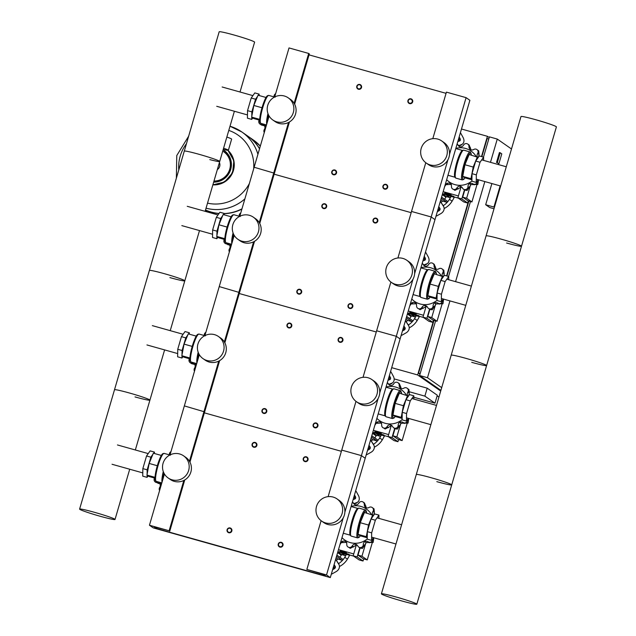 <?xml version="1.0" encoding="UTF-8"?>
<svg xmlns="http://www.w3.org/2000/svg" width="636" height="636" viewBox="0 0 636 636"><rect width="100%" height="100%" fill="white"/><g stroke="black" fill="none" stroke-linecap="round" stroke-linejoin="round"><path stroke-width="0.95" d="M409.703 391.871L424.872 396.133L434.984 403.184L413.813 397.238M394.153 378.897L427.193 388.175L424.872 396.133M388.85 377.41L389.248 378.134L390.297 377.259A2.075 1.566 -129.7 0 1 390.13 379.422A2.075 1.566 -129.7 0 1 389.781 379.62L388.008 380.288M427.193 388.175L437.314 395.234L434.984 403.184M437.027 396.204L439.031 396.769M488.782 138.974L487.168 138.513L481.865 156.663M440.708 391.037L417.645 374.954L433.625 320.313M481.508 156.559L487.43 136.311L489.203 137.543M446.615 275.889L468.517 200.992M433.975 320.417L418.544 373.189L419.998 374.199M468.867 201.087L446.965 275.984M498.878 163.81L497.296 162.705L500.206 152.759L501.788 153.864L498.878 163.81L497.296 162.705M496.509 162.482L499.419 152.545L500.206 152.759M490.467 162.331L497.273 139.069L511.487 148.983M441.702 387.634L427.487 377.72L449.946 300.9M455.575 281.653L484.839 181.578M420.158 373.642L418.544 373.189M435.588 320.87L419.617 375.51L440.907 390.361M497.273 139.069L489.402 136.859L483.479 157.116M470.481 201.548L448.587 276.437M419.617 375.51L427.487 377.72M391.697 367.672L417.645 374.954M487.43 136.311L461.482 129.021M494.013 208.759L489.728 207.551L485.681 204.728L491.874 183.55M494.411 207.384L493.941 207.05L500.135 185.871M485.681 204.728L493.941 207.05M495.754 202.805A13.284 2.337 -74.3 0 1 500.516 186.499M228.769 532.737A2.488 2.449 -55.1 0 0 230.892 528.309A2.488 2.449 -55.1 0 0 227.251 529.311A2.488 2.449 -55.1 0 0 228.769 532.737M228.817 532.3A2.075 2.043 124.9 0 1 227.434 529.756A2.075 2.043 124.9 0 1 229.986 528.317A2.075 2.043 124.9 0 1 231.369 530.861A2.075 2.043 124.9 0 1 228.817 532.3M263.662 413.416A2.488 2.449 -55.1 0 0 265.784 408.988A2.488 2.449 -55.1 0 0 262.143 409.982A2.488 2.449 -55.1 0 0 263.662 413.416M263.717 412.971A2.075 2.043 124.9 0 1 262.326 410.435A2.075 2.043 124.9 0 1 264.878 408.996A2.075 2.043 124.9 0 1 266.261 411.54A2.075 2.043 124.9 0 1 263.717 412.971M298.554 294.086A2.488 2.449 -55.1 0 0 300.677 289.658A2.488 2.449 -55.1 0 0 297.036 290.66A2.488 2.449 -55.1 0 0 298.554 294.086M298.61 293.649A2.075 2.043 124.9 0 1 297.219 291.105A2.075 2.043 124.9 0 1 299.771 289.674A2.075 2.043 124.9 0 1 301.154 292.21A2.075 2.043 124.9 0 1 298.61 293.649M333.447 174.765A2.488 2.449 -55.1 0 0 335.57 170.337A2.488 2.449 -55.1 0 0 331.928 171.33A2.488 2.449 -55.1 0 0 333.447 174.765M333.502 174.32A2.075 2.043 124.9 0 1 332.111 171.784A2.075 2.043 124.9 0 1 334.663 170.345A2.075 2.043 124.9 0 1 336.046 172.889A2.075 2.043 124.9 0 1 333.502 174.32M253.772 447.227A2.488 2.449 -55.1 0 0 255.895 442.791A2.488 2.449 -55.1 0 0 252.261 443.793A2.488 2.449 -55.1 0 0 253.772 447.227M253.828 446.782A2.075 2.043 124.9 0 1 252.444 444.238A2.075 2.043 124.9 0 1 254.988 442.807A2.075 2.043 124.9 0 1 256.38 445.343A2.075 2.043 124.9 0 1 253.828 446.782M288.665 327.898A2.488 2.449 -55.1 0 0 290.787 323.47A2.488 2.449 -55.1 0 0 287.154 324.463A2.488 2.449 -55.1 0 0 288.665 327.898M288.72 327.461A2.075 2.043 124.9 0 1 287.337 324.916A2.075 2.043 124.9 0 1 289.881 323.478A2.075 2.043 124.9 0 1 291.272 326.022A2.075 2.043 124.9 0 1 288.72 327.461M323.557 208.576A2.488 2.449 -55.1 0 0 325.68 204.148A2.488 2.449 -55.1 0 0 322.047 205.142A2.488 2.449 -55.1 0 0 323.557 208.576M323.613 208.131A2.075 2.043 124.9 0 1 322.229 205.595A2.075 2.043 124.9 0 1 324.773 204.156A2.075 2.043 124.9 0 1 326.165 206.692A2.075 2.043 124.9 0 1 323.613 208.131M358.45 89.247A2.488 2.449 -55.1 0 0 360.572 84.819A2.488 2.449 -55.1 0 0 356.939 85.82A2.488 2.449 -55.1 0 0 358.45 89.247M358.505 88.809A2.075 2.043 124.9 0 1 357.122 86.265A2.075 2.043 124.9 0 1 359.666 84.827A2.075 2.043 124.9 0 1 361.057 87.371A2.075 2.043 124.9 0 1 358.505 88.809M279.92 547.103A2.488 2.449 -55.1 0 0 282.042 542.675A2.488 2.449 -55.1 0 0 278.401 543.669A2.488 2.449 -55.1 0 0 279.92 547.103M279.975 546.658A2.075 2.043 124.9 0 1 278.592 544.122A2.075 2.043 124.9 0 1 281.136 542.683A2.075 2.043 124.9 0 1 282.519 545.227A2.075 2.043 124.9 0 1 279.975 546.658M314.812 427.782A2.488 2.449 -55.1 0 0 316.935 423.345A2.488 2.449 -55.1 0 0 313.294 424.347A2.488 2.449 -55.1 0 0 314.812 427.782M314.868 427.336A2.075 2.043 124.9 0 1 313.484 424.792A2.075 2.043 124.9 0 1 316.028 423.361A2.075 2.043 124.9 0 1 317.42 425.897A2.075 2.043 124.9 0 1 314.868 427.336M349.705 308.452A2.488 2.449 -55.1 0 0 351.827 304.024A2.488 2.449 -55.1 0 0 348.194 305.018A2.488 2.449 -55.1 0 0 349.705 308.452M349.76 308.015A2.075 2.043 124.9 0 1 348.377 305.471A2.075 2.043 124.9 0 1 350.921 304.032A2.075 2.043 124.9 0 1 352.312 306.576A2.075 2.043 124.9 0 1 349.76 308.015M384.597 189.131A2.488 2.449 -55.1 0 0 386.72 184.702A2.488 2.449 -55.1 0 0 383.087 185.696A2.488 2.449 -55.1 0 0 384.597 189.131M384.653 188.685A2.075 2.043 124.9 0 1 383.27 186.149A2.075 2.043 124.9 0 1 385.814 184.71A2.075 2.043 124.9 0 1 387.205 187.254A2.075 2.043 124.9 0 1 384.653 188.685M304.93 461.585A2.488 2.449 -55.1 0 0 307.053 457.157A2.488 2.449 -55.1 0 0 303.412 458.151A2.488 2.449 -55.1 0 0 304.93 461.585M304.978 461.148A2.075 2.043 124.9 0 1 303.595 458.604A2.075 2.043 124.9 0 1 306.147 457.165A2.075 2.043 124.9 0 1 307.53 459.709A2.075 2.043 124.9 0 1 304.978 461.148M339.823 342.263A2.488 2.449 -55.1 0 0 341.945 337.835A2.488 2.449 -55.1 0 0 338.304 338.829A2.488 2.449 -55.1 0 0 339.823 342.263M339.87 341.818A2.075 2.043 124.9 0 1 338.487 339.282A2.075 2.043 124.9 0 1 341.039 337.843A2.075 2.043 124.9 0 1 342.422 340.387A2.075 2.043 124.9 0 1 339.87 341.818M374.715 222.934A2.488 2.449 -55.1 0 0 376.838 218.506A2.488 2.449 -55.1 0 0 373.197 219.507A2.488 2.449 -55.1 0 0 374.715 222.934M374.763 222.497A2.075 2.043 124.9 0 1 373.38 219.953A2.075 2.043 124.9 0 1 375.932 218.522A2.075 2.043 124.9 0 1 377.315 221.058A2.075 2.043 124.9 0 1 374.763 222.497M409.608 103.612A2.488 2.449 -55.1 0 0 411.731 99.184A2.488 2.449 -55.1 0 0 408.089 100.178A2.488 2.449 -55.1 0 0 409.608 103.612M409.656 103.167A2.075 2.043 124.9 0 1 408.272 100.631A2.075 2.043 124.9 0 1 410.824 99.192A2.075 2.043 124.9 0 1 412.208 101.736A2.075 2.043 124.9 0 1 409.656 103.167M223.236 149.404A13.078 0.787 -163.7 0 0 228.388 150.255L231.639 139.117A13.078 0.787 -163.7 0 0 231.48 138.934A13.078 0.787 -163.7 0 0 226.845 137.066M228.388 150.255A13.078 0.787 -163.7 0 0 228.229 150.064A13.078 0.787 -163.7 0 0 223.586 148.204M205.301 210.731A42.763 42.016 -55.1 0 0 207.193 211.915A42.763 42.016 124.9 0 1 205.301 210.731A42.763 42.016 -55.1 0 0 207.193 211.907L205.301 210.731M239.08 216.184A42.763 42.016 -55.1 0 0 239.128 216.176A42.763 42.016 124.9 0 1 239.08 216.184A42.763 42.016 -55.1 0 0 239.128 216.192A3.554 3.49 124.9 0 0 239.16 215.66A2.902 2.846 -55.1 0 1 240.75 213.004M260.315 146.105A42.763 42.016 -55.1 0 0 253.39 140.015A42.763 42.016 124.9 0 1 260.315 146.105M247.73 136.072A42.763 42.016 124.9 0 1 247.825 136.136A42.763 42.016 124.9 0 1 259.567 148.673M241.895 209.109A42.763 42.016 124.9 0 1 224.238 213.696M218.975 213.569A42.763 42.016 124.9 0 1 211.383 212.178A42.763 42.016 124.9 0 1 205.508 210.039M257.922 154.294A42.763 42.016 124.9 0 0 241.863 131.978L230.009 126.246A42.763 42.016 124.9 0 1 241.863 131.978A42.763 42.016 124.9 0 1 241.879 131.994A42.763 42.016 124.9 0 1 257.93 154.27A42.763 42.016 -55.1 0 0 241.879 131.994L247.635 136.001A42.763 42.016 124.9 0 1 259.528 148.8M241.966 208.839A42.763 42.016 124.9 0 1 224.238 213.561M219.054 213.458A42.763 42.016 124.9 0 1 211.192 212.042A42.763 42.016 124.9 0 1 205.515 209.999M206.04 208.195A42.763 42.016 -55.1 0 0 244.868 198.933A42.763 42.016 124.9 0 1 206.04 208.195M178.788 169.899A38.017 37.357 124.9 0 1 180.211 156.122A38.017 37.357 124.9 0 1 186.451 143.704M228.793 130.412A38.017 37.357 124.9 0 1 253.677 168.802M249.384 183.494A38.017 37.357 124.9 0 1 207.519 203.146M217.329 169.589A5.581 5.486 -55.1 0 0 219.396 162.538M94.502 512.322A18.452 1.113 16.3 0 1 115.021 519.461A18.452 1.113 16.3 0 1 100.122 516.241A18.452 1.113 16.3 0 1 79.603 509.102A18.452 1.113 16.3 0 1 94.502 512.322M135.341 449.978L149.921 400.131A18.452 1.113 -163.7 0 0 129.394 392.992A18.452 1.113 -163.7 0 0 114.496 389.773A18.452 1.113 16.3 0 1 129.394 392.992A18.452 1.113 16.3 0 1 149.921 400.131A18.452 1.113 16.3 0 1 135.015 396.912M170.233 330.656L184.814 280.81A18.452 1.113 -163.7 0 0 164.287 273.671A18.452 1.113 -163.7 0 0 149.388 270.451A18.452 1.113 16.3 0 1 164.287 273.671A18.452 1.113 16.3 0 1 184.814 280.81A18.452 1.113 16.3 0 1 169.907 277.59M205.126 211.335L219.706 161.48A18.452 1.113 -163.7 0 0 199.179 154.341A18.452 1.113 -163.7 0 0 184.281 151.122A18.452 1.113 16.3 0 1 199.179 154.341A18.452 1.113 16.3 0 1 219.706 161.48A18.452 1.113 16.3 0 1 209.793 159.612M240.018 92.005L254.599 42.159A18.452 1.113 -163.7 0 0 234.072 35.02A18.452 1.113 -163.7 0 0 219.174 31.8L79.603 509.102M170.965 451.655A2.902 2.846 -55.1 0 0 169.367 454.311A3.554 3.49 124.9 0 1 169.335 454.851M154.564 478.049A2.902 2.846 -55.1 0 0 154.158 480.299A23.874 23.46 124.9 0 0 154.174 480.379A2.902 2.846 -55.1 0 0 156.997 482.517A3.554 3.49 124.9 0 1 159.978 484.052A3.554 3.49 124.9 0 1 159.684 487.438A2.902 2.846 -55.1 0 0 159.604 490.523M159.731 483.726L155.295 482.016M161.306 484.68A18.889 18.563 124.9 0 1 160.097 482.438M151.885 456.775A10.025 1.765 105.7 0 0 149.794 461.855M148.832 465.107A10.025 1.765 105.7 0 0 147.616 471.57M154.437 453.5L154.453 452.093L150.128 450.876L146.542 455.98L142.846 468.613L142.742 476.141L147.067 477.358L148.109 475.879M146.542 455.98L150.867 457.197L147.178 469.829L147.115 474.225M142.846 468.613L147.178 469.829M147.099 475.179L147.067 477.358M154.453 452.093L153.626 453.277M152.886 454.327L150.867 457.197M155.009 478.169L148.959 476.475L146.956 475.076L149.15 463.437L153.348 453.198L161.385 455.456M155.033 477.342L146.956 475.076M157.315 465.727L149.15 463.437M205.857 332.334A2.902 2.846 -55.1 0 0 204.267 334.981A3.554 3.49 124.9 0 1 204.228 335.522M189.456 358.72A2.902 2.846 -55.1 0 0 189.051 360.978A23.874 23.46 124.9 0 0 189.067 361.049A2.902 2.846 -55.1 0 0 191.889 363.196A3.554 3.49 124.9 0 1 194.87 364.73A3.554 3.49 124.9 0 1 194.576 368.117A2.902 2.846 -55.1 0 0 194.497 371.193M194.624 364.396L191.563 363.649L190.188 362.687M196.198 365.358A18.889 18.563 124.9 0 1 194.99 363.116M186.777 337.446A10.025 1.765 105.7 0 0 184.686 342.534M183.725 345.785A10.025 1.765 105.7 0 0 182.508 352.241M189.329 334.178L189.353 332.771L185.02 331.555L181.435 336.659L177.746 349.291L177.635 356.812L181.96 358.028L183.001 356.558M181.435 336.659L185.768 337.875L182.071 350.5L182.007 354.896M177.746 349.291L182.071 350.5M181.991 355.85L181.96 358.028M189.353 332.771L188.518 333.948M187.779 335.005L185.768 337.875M189.902 358.847L183.852 357.146L181.848 355.747L184.043 344.108L188.24 333.876L196.278 336.126M189.926 358.02L181.848 355.747M192.207 346.405L184.043 344.108M224.349 239.398A2.902 2.846 -55.1 0 0 223.944 241.656A23.874 23.46 124.9 0 0 223.959 241.728A2.902 2.846 -55.1 0 0 226.782 243.866A3.554 3.49 124.9 0 1 229.763 245.409A3.554 3.49 124.9 0 1 229.469 248.795A2.902 2.846 -55.1 0 0 229.389 251.872M229.517 245.075L225.08 243.365M231.091 246.037A18.889 18.563 124.9 0 1 229.882 243.787M221.67 218.124A10.025 1.765 105.7 0 0 219.587 223.204M218.617 226.456A10.025 1.765 105.7 0 0 217.401 232.919M224.222 214.857L224.246 213.45L219.913 212.233L216.327 217.329L212.639 229.962L212.527 237.49L216.852 238.707L217.894 237.228M216.327 217.329L220.66 218.546L216.963 231.178L216.9 235.574M212.639 229.962L216.963 231.178M216.884 236.528L216.852 238.707M224.246 213.45L223.411 214.626M222.672 215.676L220.66 218.546M224.794 239.526L218.744 237.824L216.741 236.425L218.935 224.786L223.141 214.547L231.17 216.804M224.818 238.691L216.741 236.425M227.1 227.076L218.935 224.786M275.642 93.683A2.902 2.846 -55.1 0 0 274.052 96.338A3.554 3.49 124.9 0 1 274.013 96.871M259.242 120.069A2.902 2.846 -55.1 0 0 258.836 122.327A23.874 23.46 124.9 0 0 258.852 122.406A2.902 2.846 -55.1 0 0 261.674 124.545A3.554 3.49 124.9 0 1 264.656 126.079A3.554 3.49 124.9 0 1 264.361 129.466A2.902 2.846 -55.1 0 0 264.282 132.542M264.409 125.745L261.348 124.998L259.973 124.036M265.991 126.707A18.889 18.563 124.9 0 1 264.775 124.465M256.562 98.795A10.025 1.765 105.7 0 0 254.48 103.883M253.51 107.134A10.025 1.765 105.7 0 0 252.293 113.598M259.114 95.527L259.138 94.12L254.805 92.904L251.22 98.008L247.531 110.64L247.42 118.169L251.745 119.385L252.786 117.906M251.22 98.008L255.553 99.224L251.856 111.856L251.792 116.245M247.531 110.64L251.856 111.856M251.776 117.199L251.745 119.385M259.138 94.12L258.303 95.305M257.564 96.354L255.553 99.224M259.687 120.196L253.637 118.503L251.633 117.104L253.828 105.465L258.033 95.225L266.063 97.483M259.711 119.369L251.633 117.104M261.992 107.754L253.828 105.465M367.226 538.97A18.889 18.563 124.9 0 1 341.993 537.651M372.219 507.512L372.624 507.854A2.902 2.846 -55.1 0 0 369.095 507.441A3.554 3.49 124.9 0 1 365.724 507.623A3.554 3.49 124.9 0 1 364.301 504.563A2.902 2.846 -55.1 0 0 362.274 501.653A23.874 23.46 124.9 0 0 362.202 501.629A2.902 2.846 -55.1 0 0 358.903 503.052A3.554 3.49 124.9 0 1 356.049 504.905A3.554 3.49 124.9 0 1 353.282 502.997A2.902 2.846 -55.1 0 0 352.424 501.979L355.174 504.706M340.721 542.007A2.902 2.846 -55.1 0 0 342.001 541.586A3.554 3.49 124.9 0 1 345.372 541.403A3.554 3.49 124.9 0 1 346.795 544.456A2.902 2.846 -55.1 0 0 348.822 547.373L347.995 546.976M346.811 542.405L340.53 542.643M350.253 548.343L348.894 547.389A2.902 2.846 -55.1 0 0 352.193 545.974A3.554 3.49 124.9 0 1 355.047 544.122L356.486 545.124L350.253 548.343A23.874 23.46 124.9 0 1 350.182 548.319M362.464 548.431L361.105 547.485A2.902 2.846 -55.1 0 0 363.275 544.607A3.554 3.49 124.9 0 1 364.857 541.586L366.296 542.587L362.464 548.431A23.874 23.46 124.9 0 1 362.393 548.455L360.103 548.049L358.012 555.125L363.307 558.813L367.242 559.918L361.948 556.23L358.012 555.125M355.047 544.122A3.554 3.49 124.9 0 1 357.814 546.022A2.902 2.846 -55.1 0 0 361.033 547.501L362.393 548.455M357.345 545.314L356.486 545.124M373.316 537.873L373.698 538.835L373.181 542.373A23.874 23.46 124.9 0 1 373.133 542.421L366.296 542.587M364.857 541.586A3.554 3.49 124.9 0 1 368.22 541.824A2.902 2.846 -55.1 0 0 371.774 541.475L373.133 542.421M373.181 542.373L371.822 541.419A2.902 2.846 -55.1 0 0 372.656 538.819M378.897 517.99L379.382 518.507M373.984 508.8A23.874 23.46 124.9 0 1 374.04 508.856L374.365 512.457L373.849 514.993M372.632 514.77A3.554 3.49 124.9 0 1 372.966 511.479A2.902 2.846 -55.1 0 0 372.68 507.91L374.04 508.856M363.1 502.043L364.46 502.997L366.4 507.87M351.151 506.336A18.889 18.563 124.9 0 1 371.472 514.445M373.459 537.666L371.551 540.385L371.663 532.857L375.351 520.232L378.937 515.128L378.889 518.364M371.663 532.857L367.33 531.648L371.026 519.016L374.612 513.912L378.937 515.128M375.351 520.232L371.026 519.016M371.551 540.385L367.226 539.169L367.33 531.648M373.57 515.391L364.46 512.473L360.254 522.712L358.06 534.351L360.063 535.75L367.242 537.762M372.72 514.794L368.514 525.034L366.32 536.673L367.25 537.317M360.254 522.712L368.514 525.034M358.06 534.351L366.32 536.673M402.119 419.641A18.889 18.563 124.9 0 1 376.886 418.329M407.112 388.183L407.517 388.532A2.902 2.846 -55.1 0 0 403.987 388.111A3.554 3.49 124.9 0 1 400.616 388.294A3.554 3.49 124.9 0 1 399.193 385.241A2.902 2.846 -55.1 0 0 397.166 382.323A23.874 23.46 124.9 0 0 397.095 382.308A2.902 2.846 -55.1 0 0 393.795 383.723A3.554 3.49 124.9 0 1 390.941 385.583A3.554 3.49 124.9 0 1 388.175 383.675A2.902 2.846 -55.1 0 0 387.316 382.649L390.067 385.376M375.614 422.686A2.902 2.846 -55.1 0 0 376.894 422.256A3.554 3.49 124.9 0 1 380.264 422.081A3.554 3.49 124.9 0 1 381.687 425.134A2.902 2.846 -55.1 0 0 383.715 428.044L382.888 427.654M381.703 423.083L375.423 423.322M385.146 429.014L383.786 428.068A2.902 2.846 -55.1 0 0 387.086 426.645A3.554 3.49 124.9 0 1 389.94 424.792L391.379 425.802L385.146 429.014A23.874 23.46 124.9 0 1 385.074 428.998M397.357 429.109L395.997 428.163A2.902 2.846 -55.1 0 0 398.176 425.285A3.554 3.49 124.9 0 1 399.75 422.256L401.189 423.258L397.357 429.109A23.874 23.46 124.9 0 1 397.285 429.125L394.996 428.72L392.905 435.803L398.2 439.492L402.135 440.597L396.84 436.908L392.905 435.803M389.94 424.792A3.554 3.49 124.9 0 1 392.706 426.7A2.902 2.846 -55.1 0 0 395.926 428.179L397.285 429.125M392.237 425.993L391.379 425.802M408.209 418.552L408.59 419.514L408.081 423.043A23.874 23.46 124.9 0 1 408.026 423.099L401.189 423.258M399.75 422.256A3.554 3.49 124.9 0 1 403.113 422.503A2.902 2.846 -55.1 0 0 406.666 422.153L408.026 423.099M408.081 423.043L406.722 422.097A2.902 2.846 -55.1 0 0 407.549 419.49M413.79 398.669L414.275 399.177M408.876 389.478A23.874 23.46 124.9 0 1 408.932 389.534L409.266 393.127L408.749 395.664M407.525 395.441A3.554 3.49 124.9 0 1 407.859 392.15A2.902 2.846 -55.1 0 0 407.573 388.58L408.932 389.534M397.993 382.721L399.352 383.667L401.292 388.54M386.044 387.006A18.889 18.563 124.9 0 1 406.364 395.115M408.352 418.345L406.444 421.064L406.555 413.535L410.244 400.903L413.829 395.799L413.79 399.042M406.555 413.535L402.222 412.319L405.919 399.686L409.505 394.59L413.829 395.799M410.244 400.903L405.919 399.686M406.444 421.064L402.119 419.847L402.222 412.319M408.463 396.061L399.352 393.151L395.147 403.383L392.953 415.022L394.956 416.421L402.135 418.44M407.612 395.465L403.407 405.704L401.213 417.343L402.143 417.995M395.147 403.383L403.407 405.704M392.953 415.022L401.213 417.343M437.012 300.319A18.889 18.563 124.9 0 1 411.778 299M442.004 268.861L442.41 269.203A2.902 2.846 -55.1 0 0 438.88 268.79A3.554 3.49 124.9 0 1 435.509 268.972A3.554 3.49 124.9 0 1 434.086 265.92A2.902 2.846 -55.1 0 0 432.059 263.002A23.874 23.46 124.9 0 0 431.987 262.978A2.902 2.846 -55.1 0 0 428.688 264.401A3.554 3.49 124.9 0 1 425.834 266.253A3.554 3.49 124.9 0 1 423.067 264.353A2.902 2.846 -55.1 0 0 422.209 263.328L424.959 266.055M410.506 303.356A2.902 2.846 -55.1 0 0 411.786 302.935A3.554 3.49 124.9 0 1 415.157 302.752A3.554 3.49 124.9 0 1 416.58 305.805A2.902 2.846 -55.1 0 0 418.607 308.722L417.78 308.325M416.596 303.754L410.323 303.992M420.038 309.692L418.679 308.746A2.902 2.846 -55.1 0 0 421.978 307.323A3.554 3.49 124.9 0 1 424.832 305.471L426.271 306.473L420.038 309.692A23.874 23.46 124.9 0 1 419.967 309.668M432.178 309.804L429.888 309.398L428.513 308.436A2.902 2.846 -55.1 0 0 430.818 308.858L432.178 309.804A23.874 23.46 124.9 0 0 432.249 309.78L430.89 308.834A2.902 2.846 -55.1 0 0 433.068 305.964A3.554 3.49 124.9 0 1 434.642 302.935L436.081 303.936L432.249 309.78M424.832 305.471A3.554 3.49 124.9 0 1 427.599 307.371A2.902 2.846 -55.1 0 0 428.513 308.436M427.13 306.663L426.271 306.473M443.101 299.23L443.483 300.192L442.974 303.722A23.874 23.46 124.9 0 1 442.918 303.777L436.081 303.936M434.642 302.935A3.554 3.49 124.9 0 1 438.005 303.173A2.902 2.846 -55.1 0 0 441.559 302.823L442.918 303.777M442.974 303.722L441.615 302.776A2.902 2.846 -55.1 0 0 442.441 300.168M448.682 279.339L449.167 279.856M443.769 270.149A23.874 23.46 124.9 0 1 443.825 270.205L444.159 273.806L443.642 276.342M442.418 276.119A3.554 3.49 124.9 0 1 442.751 272.828A2.902 2.846 -55.1 0 0 442.465 269.259L443.825 270.205M432.885 263.399L434.245 264.345L436.185 269.219M420.937 267.684A18.889 18.563 124.9 0 1 441.257 275.793M443.244 299.023L441.336 301.734L441.448 294.214L445.136 281.581L448.722 276.477L448.682 279.721M441.448 294.214L437.115 292.997L440.812 280.365L444.397 275.261L448.722 276.477M445.136 281.581L440.812 280.365M441.336 301.734L437.012 300.526L437.115 292.997M443.356 276.74L434.245 273.822L430.039 284.061L427.845 295.7L429.849 297.099L437.027 299.119M442.505 276.143L438.299 286.383L436.105 298.022L437.035 298.666M430.039 284.061L438.299 286.383M427.845 295.7L436.105 298.022M471.904 180.998A18.889 18.563 124.9 0 1 446.671 179.678M476.905 149.54L477.302 149.881A2.902 2.846 -55.1 0 0 473.772 149.468A3.554 3.49 124.9 0 1 470.402 149.643A3.554 3.49 124.9 0 1 468.978 146.59A2.902 2.846 -55.1 0 0 466.951 143.68A23.874 23.46 124.9 0 0 466.88 143.656A2.902 2.846 -55.1 0 0 463.58 145.08A3.554 3.49 124.9 0 1 460.726 146.932A3.554 3.49 124.9 0 1 457.96 145.024A2.902 2.846 -55.1 0 0 457.101 143.998L459.852 146.733M445.399 184.035A2.902 2.846 -55.1 0 0 446.679 183.613A3.554 3.49 124.9 0 1 450.05 183.43A3.554 3.49 124.9 0 1 451.473 186.483A2.902 2.846 -55.1 0 0 453.5 189.401L452.673 189.003M451.496 184.432L445.216 184.671M454.931 190.363L453.571 189.417A2.902 2.846 -55.1 0 0 456.871 187.994A3.554 3.49 124.9 0 1 459.725 186.141L461.164 187.151L454.931 190.363A23.874 23.46 124.9 0 1 454.859 190.347M467.07 190.474L464.781 190.069L463.406 189.115A2.902 2.846 -55.1 0 0 465.711 189.528L467.07 190.474A23.874 23.46 124.9 0 0 467.142 190.458L465.783 189.512A2.902 2.846 -55.1 0 0 467.961 186.634A3.554 3.49 124.9 0 1 469.535 183.605L470.974 184.615L467.142 190.458M459.725 186.141A3.554 3.49 124.9 0 1 462.491 188.049A2.902 2.846 -55.1 0 0 463.406 189.115M462.03 187.342L461.164 187.151M477.994 179.901L478.375 180.863L477.867 184.392A23.874 23.46 124.9 0 1 477.811 184.448L470.974 184.615M469.535 183.605A3.554 3.49 124.9 0 1 472.898 183.852A2.902 2.846 -55.1 0 0 476.451 183.502L477.811 184.448M477.867 184.392L476.507 183.446A2.902 2.846 -55.1 0 0 477.334 180.847M483.575 160.018L484.06 160.526M478.662 150.827A23.874 23.46 124.9 0 1 478.717 150.883L479.051 154.476L478.534 157.02M477.31 156.798A3.554 3.49 124.9 0 1 477.644 153.499A2.902 2.846 -55.1 0 0 477.358 149.937L478.717 150.883M467.778 144.07L469.137 145.024L471.077 149.889M455.829 148.355A18.889 18.563 124.9 0 1 476.149 156.472M478.145 179.694L476.229 182.413L476.34 174.884L480.037 162.252L483.622 157.156L483.575 160.391M476.34 174.884L472.015 173.668L475.704 161.043L479.29 155.939L483.622 157.156M480.037 162.252L475.704 161.043M476.229 182.413L471.904 181.196L472.015 173.668M478.256 157.418L469.137 154.5L464.932 164.74L462.738 176.379L464.749 177.778L471.92 179.789M477.398 156.822L473.192 167.053L470.998 178.692L471.928 179.344M464.932 164.74L473.192 167.053M462.738 176.379L470.998 178.692M401.928 600.98A18.452 1.113 -163.7 0 0 416.826 604.2A18.452 1.113 -163.7 0 0 396.308 597.061A18.452 1.113 -163.7 0 0 381.401 593.841A18.452 1.113 -163.7 0 0 401.928 600.98M431.2 477.739A18.452 1.113 16.3 0 1 451.719 484.878A18.452 1.113 -163.7 0 0 431.2 477.739A18.452 1.113 -163.7 0 0 416.294 474.52A18.452 1.113 16.3 0 1 431.2 477.739M436.821 481.659A18.452 1.113 -163.7 0 0 451.719 484.878L416.826 604.2M466.093 358.41A18.452 1.113 16.3 0 1 486.612 365.549A18.452 1.113 -163.7 0 0 466.093 358.41A18.452 1.113 -163.7 0 0 451.186 355.19A18.452 1.113 16.3 0 1 466.093 358.41M471.713 362.329A18.452 1.113 -163.7 0 0 486.612 365.549L451.719 484.878M500.985 239.088A18.452 1.113 16.3 0 1 521.504 246.227A18.452 1.113 -163.7 0 0 500.985 239.088A18.452 1.113 -163.7 0 0 486.079 235.869A18.452 1.113 16.3 0 1 500.985 239.088M506.606 243.008A18.452 1.113 -163.7 0 0 521.504 246.227L486.612 365.549M381.401 593.841L520.979 116.539A18.452 1.113 16.3 0 1 535.878 119.759A18.452 1.113 16.3 0 1 556.397 126.898L521.504 246.227M334.107 564.617L335.196 566.302A2.075 1.685 -22.8 0 1 334.305 568.751L332.62 569.697M333.105 568.043L333.836 567.63A2.075 1.685 157.2 0 0 334.941 565.913M335.721 559.1L338.797 564.275A6.225 5.064 -22.8 0 1 339.131 564.903A6.225 5.064 -22.8 0 1 336.142 571.597L332.533 573.632A6.225 5.064 -22.8 0 1 331.308 574.189M338.797 564.275L335.641 559.362M339.131 564.903L338.662 563.79A6.225 5.064 157.2 0 0 338.328 563.162M354.49 494.911L355.405 496.589A2.075 1.566 -129.7 0 1 355.238 498.743A2.075 1.566 -129.7 0 1 354.888 498.95L353.115 499.61M354.562 499.069A2.075 1.566 50.3 0 0 354.355 497.463L353.958 496.732M354.363 503.474L356.852 502.543L354.618 503.855M355.707 490.753A6.225 4.691 -129.7 0 1 356.446 491.867L358.402 495.46A6.225 4.691 -129.7 0 1 357.893 501.939A6.225 4.691 -129.7 0 1 356.852 502.543M355.802 503.418A6.225 4.691 50.3 0 0 356.844 502.814L357.893 501.939M341.071 542.858A41.515 40.791 124.9 0 1 339.974 544.559M348.822 555.061L342.486 553.24L348.822 555.061M340.117 550.649L346.453 552.469L346.223 553.264L339.886 551.444L349.037 554.33M342.764 552.501L342.486 553.24M356.295 545.139L353.179 555.792L359.109 559.918L363.045 561.024L363.657 558.917M359.769 547.819L357.114 556.898L353.179 555.792M357.114 556.898L363.045 561.024M338.487 549.647L353.727 553.924M353.624 556.103L348.957 554.791M342.565 552.994L337.891 551.682M373.73 537.746L373.515 538.477M372.179 543.041L367.242 559.918M365.827 542.961L361.948 556.23M345.61 554.361L345.761 554.473A0.62 0.612 124.9 0 1 345.229 555.578L341.643 554.568L337.827 551.905M336.889 555.117L342.653 559.139A0.62 0.612 124.9 0 1 342.12 560.252L337.931 559.076A14.946 14.684 124.9 0 1 336.412 560.173M337.931 559.076L336.102 557.796M341.643 554.568A67.225 66.057 124.9 0 1 341.27 555.188A14.946 14.684 124.9 0 1 339.847 557.184M346.326 554.568A71.383 70.135 124.9 0 1 345.936 555.276A71.383 70.135 124.9 0 1 344.776 557.287A19.096 18.762 124.9 0 1 338.591 563.639M334.703 565.539A19.096 18.762 124.9 0 1 333.749 565.857M349.721 555.005A71.383 70.135 124.9 0 1 347.423 559.131A19.096 18.762 124.9 0 1 339.457 566.493M368.999 445.295L370.088 446.981A2.075 1.685 -22.8 0 1 369.198 449.421L367.513 450.368M367.998 448.722L368.729 448.308A2.075 1.685 157.2 0 0 369.834 446.591M370.613 439.778L373.69 444.946A6.225 5.064 -22.8 0 1 374.024 445.582A6.225 5.064 -22.8 0 1 371.034 452.276L367.425 454.303A6.225 5.064 -22.8 0 1 366.201 454.859M373.69 444.946L370.534 440.04M374.024 445.582L373.555 444.461A6.225 5.064 157.2 0 0 373.221 443.833M389.383 375.582L390.297 377.259M389.455 379.748A2.075 1.566 50.3 0 0 389.248 378.134M389.256 384.152L391.744 383.214L389.51 384.534M390.599 371.424A6.225 4.691 -129.7 0 1 391.339 372.545L393.294 376.138A6.225 4.691 -129.7 0 1 392.786 382.61A6.225 4.691 -129.7 0 1 391.744 383.214M390.695 384.088A6.225 4.691 50.3 0 0 391.736 383.484L392.786 382.61M375.963 423.536A41.515 40.791 124.9 0 1 374.866 425.238M383.715 435.74L377.379 433.919L383.715 435.74M375.009 431.327L381.346 433.14L381.115 433.935L374.779 432.122L383.929 435.008M377.657 433.172L377.379 433.919M391.188 425.818L388.079 436.463L394.002 440.597L397.937 441.702L398.549 439.587M394.662 428.489L392.007 437.568L388.079 436.463M392.007 437.568L397.937 441.702M373.38 430.318L388.62 434.595M388.517 436.773L383.85 435.461M377.458 433.665L372.783 432.353M408.622 418.416L408.407 419.148M407.072 423.711L402.135 440.597M400.72 423.64L396.84 436.908M380.503 435.04L380.654 435.143A0.62 0.612 124.9 0 1 380.121 436.256L376.536 435.247L372.72 432.583M371.782 435.795L377.546 439.818A0.62 0.612 124.9 0 1 377.013 440.923L372.823 439.746A14.946 14.684 124.9 0 1 371.305 440.851M372.823 439.746L370.995 438.474M376.536 435.247A67.225 66.057 124.9 0 1 376.162 435.867A14.946 14.684 124.9 0 1 374.739 437.862M381.218 435.247A71.383 70.135 124.9 0 1 380.829 435.954A71.383 70.135 124.9 0 1 379.668 437.966A19.096 18.762 124.9 0 1 373.483 444.31M369.596 446.218A19.096 18.762 124.9 0 1 368.642 446.528M384.613 435.676A71.383 70.135 124.9 0 1 382.315 439.81A19.096 18.762 124.9 0 1 374.35 447.164M403.892 325.966L404.981 327.659A2.075 1.685 -22.8 0 1 404.091 330.1L402.405 331.046M402.89 329.392L403.622 328.987A2.075 1.685 157.2 0 0 404.727 327.27M405.506 320.449L408.582 325.624A6.225 5.064 -22.8 0 1 408.916 326.252A6.225 5.064 -22.8 0 1 405.927 332.954L402.318 334.981A6.225 5.064 -22.8 0 1 401.093 335.538M408.582 325.624L405.426 320.719M408.916 326.252L408.447 325.139A6.225 5.064 157.2 0 0 408.113 324.511M424.276 256.26L425.198 257.938A2.075 1.566 -129.7 0 1 425.023 260.092A2.075 1.566 -129.7 0 1 424.673 260.299L422.9 260.959M424.347 260.418A2.075 1.566 50.3 0 0 424.14 258.812L423.743 258.081M424.148 264.822L426.637 263.892L424.403 265.204M425.492 252.102A6.225 4.691 -129.7 0 1 426.231 253.215L428.187 256.817A6.225 4.691 -129.7 0 1 427.678 263.288A6.225 4.691 -129.7 0 1 426.637 263.892M425.587 264.767A6.225 4.691 50.3 0 0 426.629 264.163L427.678 263.288M410.856 304.207A41.515 40.791 124.9 0 1 409.759 305.916M418.607 316.41L412.279 314.597L418.607 316.41M409.902 312.006L416.238 313.818L416.008 314.613L409.671 312.801L418.822 315.687M412.549 313.85L412.279 314.597M426.08 306.496L422.972 317.141L428.895 321.275L432.83 322.38L433.442 320.266M429.554 309.168L426.907 318.246L422.972 317.141M426.907 318.246L432.83 322.38M429.872 309.39L427.797 316.474L433.092 320.17L437.027 321.275L431.733 317.579L427.797 316.474M408.272 310.996L423.512 315.273M423.409 317.451L418.742 316.14M412.351 314.343L407.676 313.031M443.515 299.095L443.3 299.826M441.964 304.39L437.027 321.275M435.612 304.31L431.733 317.579M415.395 315.718L415.547 315.822A0.62 0.612 124.9 0 1 415.014 316.927L411.428 315.917L407.612 313.262M406.674 316.474L412.438 320.488A0.62 0.612 124.9 0 1 411.905 321.601L407.716 320.425A14.946 14.684 124.9 0 1 406.197 321.53M407.716 320.425L405.887 319.145M411.428 315.917A67.225 66.057 124.9 0 1 411.055 316.545A14.946 14.684 124.9 0 1 409.632 318.533M416.111 315.917A71.383 70.135 124.9 0 1 415.721 316.625A71.383 70.135 124.9 0 1 414.561 318.636A19.096 18.762 124.9 0 1 408.376 324.988M404.488 326.896A19.096 18.762 124.9 0 1 403.534 327.206M419.506 316.354A71.383 70.135 124.9 0 1 417.208 320.48A19.096 18.762 124.9 0 1 409.242 327.842M438.784 206.644L439.873 208.33A2.075 1.685 -22.8 0 1 438.983 210.77L437.306 211.724M437.783 210.071L438.514 209.657A2.075 1.685 157.2 0 0 439.619 207.94M440.398 201.127L443.475 206.303A6.225 5.064 -22.8 0 1 443.809 206.931A6.225 5.064 -22.8 0 1 440.82 213.624L437.21 215.66A6.225 5.064 -22.8 0 1 435.986 216.208M443.475 206.303L440.327 201.389M443.809 206.931L443.34 205.818A6.225 5.064 157.2 0 0 443.006 205.182M459.168 136.931L460.09 138.616A2.075 1.566 -129.7 0 1 459.915 140.771A2.075 1.566 -129.7 0 1 459.566 140.969L457.793 141.637M459.24 141.097A2.075 1.566 50.3 0 0 459.033 139.491L458.635 138.759M459.041 145.501L461.529 144.563L459.295 145.882M460.385 132.773A6.225 4.691 -129.7 0 1 461.124 133.894L463.08 137.487A6.225 4.691 -129.7 0 1 462.571 143.967A6.225 4.691 -129.7 0 1 461.529 144.563M460.48 145.437A6.225 4.691 50.3 0 0 461.521 144.833L462.571 143.967M445.749 184.885A41.515 40.791 124.9 0 1 444.651 186.587M453.5 197.088L447.172 195.268L453.5 197.088M444.795 192.676L451.131 194.497L450.9 195.292L444.564 193.471L453.714 196.357M447.442 194.521L447.172 195.268M460.973 187.167L457.864 197.812L463.787 201.946L467.722 203.051L468.335 200.944M464.447 189.846L461.8 198.917L457.864 197.812M461.8 198.917L467.722 203.051M464.765 190.061L462.69 197.152L467.985 200.841L471.92 201.946L466.625 198.257L462.69 197.152M443.165 191.667L458.405 195.952M458.302 198.122L453.635 196.818M447.243 195.021L442.569 193.71M478.407 179.773L478.193 180.497M476.857 185.06L471.92 201.946M470.505 184.989L466.625 198.257M450.288 196.389L450.439 196.492A0.62 0.612 124.9 0 1 449.906 197.605L446.321 196.596L442.505 193.932M441.567 197.144L447.331 201.167A0.62 0.612 124.9 0 1 446.798 202.272L442.608 201.095A14.946 14.684 124.9 0 1 441.09 202.2M442.608 201.095L440.78 199.823M446.321 196.596A67.225 66.057 124.9 0 1 445.955 197.216A14.946 14.684 124.9 0 1 444.524 199.211M451.011 196.596A71.383 70.135 124.9 0 1 450.614 197.303A71.383 70.135 124.9 0 1 449.453 199.314A19.096 18.762 124.9 0 1 443.268 205.667M439.381 207.567A19.096 18.762 124.9 0 1 438.427 207.877M454.406 197.033A71.383 70.135 124.9 0 1 452.101 201.159A19.096 18.762 124.9 0 1 444.135 208.521M337.032 498.918L339.25 500.46A13.491 13.261 124.9 0 1 327.747 524.462A13.491 13.261 124.9 0 1 323.811 522.601L321.601 521.051A13.491 13.261 124.9 0 1 333.097 497.058A13.491 13.261 124.9 0 1 341.309 515.653A13.491 13.261 124.9 0 1 321.601 521.051M183.573 455.829L185.792 457.371A13.491 13.261 124.9 0 1 174.288 481.365A13.491 13.261 124.9 0 1 170.353 479.512L168.143 477.962A13.491 13.261 124.9 0 1 179.638 453.969A13.491 13.261 124.9 0 1 187.851 472.564A13.491 13.261 124.9 0 1 168.143 477.962M330.315 577.591L153.244 527.872L149.452 525.233L169.128 530.758L154.015 526.775L156.551 528.54L325.743 576.049L323.215 574.284L306.846 569.427L326.522 574.952L330.315 577.591L365.207 458.27L361.415 455.622L344.823 512.354M199.322 354.681L184.345 405.903L204.649 411.874L184.345 405.903L170.003 454.939M164.43 474.003L149.452 525.233M218.728 361.113L189.449 461.259M183.836 480.442L169.128 530.758M219.635 360.62L189.949 462.149M184.742 479.942L169.756 531.195M156.83 527.57L156.551 528.54M341.381 451.314L204.363 412.844L341.381 451.314M355.993 401.364L341.739 450.097L361.415 455.622L341.739 450.097L328.128 496.644M321.101 520.685L306.846 569.427M343.249 517.736L326.522 574.952M371.925 379.597L374.143 381.139A13.491 13.261 124.9 0 1 362.639 405.132A13.491 13.261 124.9 0 1 358.704 403.272L356.494 401.729A13.491 13.261 124.9 0 1 367.99 377.736A13.491 13.261 124.9 0 1 376.202 396.323A13.491 13.261 124.9 0 1 356.494 401.729M218.466 336.508L220.684 338.05A13.491 13.261 124.9 0 1 209.18 362.043A13.491 13.261 124.9 0 1 205.245 360.183L203.035 358.64A13.491 13.261 124.9 0 1 214.531 334.647A13.491 13.261 124.9 0 1 222.743 353.234A13.491 13.261 124.9 0 1 203.035 358.64M449.501 154.373L466.093 97.65L469.885 100.297L400.1 338.948L365.207 458.27L361.415 455.622L378.142 398.406M234.215 235.352L219.237 286.582L239.541 292.544L219.237 286.582L204.895 335.617M253.621 241.791L224.341 341.93M254.527 241.298L224.842 342.82M376.274 331.992L239.255 293.522L376.274 331.992M390.886 282.034L376.631 330.776L396.308 336.301L400.1 338.948L396.308 336.301L376.631 330.776L363.021 377.323M413.034 279.085L379.716 393.024M406.825 260.275L409.035 261.817A13.491 13.261 124.9 0 1 397.532 285.81A13.491 13.261 124.9 0 1 393.597 283.95L391.386 282.408A13.491 13.261 124.9 0 1 402.882 258.415A13.491 13.261 124.9 0 1 411.095 277.002A13.491 13.261 124.9 0 1 391.386 282.408M253.359 217.178L255.577 218.728A13.491 13.261 124.9 0 1 244.073 242.721A13.491 13.261 124.9 0 1 240.138 240.861L237.928 239.319A13.491 13.261 124.9 0 1 249.423 215.326A13.491 13.261 124.9 0 1 257.636 233.913A13.491 13.261 124.9 0 1 237.928 239.319M269.108 116.03L254.13 167.252L274.434 173.223L254.13 167.252L239.788 216.296M288.521 122.47L259.234 222.608M289.428 121.969L259.734 223.498M411.166 212.67L274.156 174.192L411.166 212.67M425.778 162.713L411.524 211.454L431.2 216.971L434.992 219.619L431.2 216.971L411.524 211.454L397.913 257.993M447.927 159.763L414.608 273.703M441.718 140.946L443.928 142.488A13.491 13.261 124.9 0 1 432.432 166.481A13.491 13.261 124.9 0 1 428.489 164.621L426.279 163.078A13.491 13.261 124.9 0 1 437.775 139.085A13.491 13.261 124.9 0 1 445.987 157.68A13.491 13.261 124.9 0 1 426.279 163.078M288.259 97.857L290.469 99.399A13.491 13.261 124.9 0 1 278.966 123.392A13.491 13.261 124.9 0 1 275.03 121.532L272.82 119.989A13.491 13.261 124.9 0 1 284.316 95.996A13.491 13.261 124.9 0 1 292.528 114.591A13.491 13.261 124.9 0 1 272.82 119.989M294.627 104.177L309.327 53.893L308.699 53.456L289.022 47.931L274.68 96.966M308.699 53.456L294.126 103.286M446.059 93.341L309.048 54.871M466.093 97.65L446.416 92.125L432.806 138.672M253.406 140.023L260.323 146.089A42.763 42.016 -55.1 0 0 253.406 140.023A42.763 42.016 -55.1 0 0 253.398 140.023L247.825 136.136M244.876 198.901A42.763 42.016 124.9 0 1 206.048 208.187M224.166 150.509L230.566 159.159L230.518 170.043L224.031 178.867L213.664 182.142A17.434 17.132 -55.1 0 0 223.109 149.834M212.941 184.607A19.931 19.581 -55.1 0 0 227.863 150.327M233.46 170.384A19.931 19.581 -55.1 0 0 227.966 150.334L233.881 160.781L232.593 172.825L224.603 181.983L212.869 184.853A19.931 19.581 -55.1 0 0 233.46 170.384M213.982 181.045A16.194 15.908 -55.1 0 0 222.743 151.082M156.997 482.517L158.396 483.495M156.138 481.301A14.533 2.552 105.7 0 0 156.281 481.365L155.892 481.182C154.874 479.727 153.88 479.783 157.323 465.703C162.116 450.495 163.341 454.255 164.136 453.388A14.533 2.552 105.7 0 0 157.99 465.83A14.533 2.552 105.7 0 0 156.138 481.301M162.029 482.207A14.533 2.552 -74.3 0 1 163.277 471.554M163.993 473.216A13.905 2.441 105.7 0 0 163.126 478.471M163.476 472.079A14.405 2.528 105.7 0 0 162.252 481.46M164.279 453.452A14.533 2.552 105.7 0 0 164.136 453.388L170.464 455.161M162.713 479.886A14.032 2.465 -74.3 0 1 163.77 472.763M155.582 480.283A13.698 2.409 -74.3 0 1 157.187 466.196A13.698 2.409 -74.3 0 1 163.094 453.961M191.889 363.196L193.288 364.166M191.031 361.971A14.533 2.552 105.7 0 0 191.174 362.043L190.784 361.86C189.767 360.397 188.773 360.453 192.215 346.374C197.009 331.173 198.233 334.934 199.028 334.059A14.533 2.552 105.7 0 0 192.883 346.509A14.533 2.552 105.7 0 0 191.031 361.971M196.922 362.886A14.533 2.552 -74.3 0 1 198.17 352.225M198.885 353.886A13.905 2.441 105.7 0 0 198.019 359.149M198.368 352.749A14.405 2.528 105.7 0 0 197.144 362.138M199.171 334.131A14.533 2.552 105.7 0 0 199.028 334.059L205.356 335.84M197.605 360.564A14.032 2.465 -74.3 0 1 198.663 353.441M190.474 360.954A13.698 2.409 -74.3 0 1 192.08 346.866A13.698 2.409 -74.3 0 1 197.987 334.631M226.782 243.866L228.181 244.844M225.923 242.65A14.533 2.552 105.7 0 0 226.066 242.714L225.677 242.531C224.659 241.076 223.665 241.131 227.108 227.052C231.901 211.844 233.134 215.604 233.921 214.737A14.533 2.552 105.7 0 0 227.783 227.187A14.533 2.552 105.7 0 0 225.923 242.65M231.822 243.556A14.533 2.552 -74.3 0 1 233.062 232.903M233.778 234.565A13.905 2.441 105.7 0 0 232.911 239.82M233.261 233.428A14.405 2.528 105.7 0 0 232.037 242.817M234.064 214.809A14.533 2.552 105.7 0 0 233.921 214.737L240.249 216.518M232.498 241.235A14.032 2.465 -74.3 0 1 233.555 234.112M225.367 241.632A13.698 2.409 -74.3 0 1 226.973 227.545A13.698 2.409 -74.3 0 1 232.879 215.31M261.674 124.545L263.073 125.523M260.816 123.32A14.533 2.552 105.7 0 0 260.959 123.392L260.569 123.209C259.552 121.754 258.558 121.81 262 107.73C266.794 92.522 268.026 96.282 268.813 95.416A14.533 2.552 105.7 0 0 262.676 107.858A14.533 2.552 105.7 0 0 260.816 123.32M266.715 124.235A14.533 2.552 -74.3 0 1 267.955 113.582M268.67 115.235A13.905 2.441 105.7 0 0 267.804 120.498M268.154 114.098A14.405 2.528 105.7 0 0 266.929 123.487M268.956 95.48A14.533 2.552 105.7 0 0 268.813 95.416L275.142 97.189M267.39 121.913A14.032 2.465 -74.3 0 1 268.448 114.79M260.259 122.311A13.698 2.409 -74.3 0 1 261.873 108.223A13.698 2.409 -74.3 0 1 267.772 95.98M353.282 502.997L354.681 503.974M342.001 541.586L343.4 542.564M352.193 545.974L353.592 546.952M363.275 544.607L364.682 545.585M368.22 541.824L369.619 542.802M372.99 538.342L373.698 538.835M372.966 511.479L374.365 512.457M364.301 504.563L365.7 505.541M360.294 535.814L359.101 537.372L357.543 537.881A14.533 2.552 -74.3 0 1 357.4 537.81A14.533 2.552 -74.3 0 1 359.26 522.347A14.533 2.552 -74.3 0 1 365.406 509.897A14.533 2.552 -74.3 0 1 365.549 509.969M366.63 513.085A13.698 2.409 105.7 0 0 366.098 510.986A13.698 2.409 105.7 0 0 360.175 522.657A13.698 2.409 105.7 0 0 358.426 537.237A13.698 2.409 105.7 0 0 360.246 535.798M350.929 535.894A14.405 2.528 -74.3 0 1 350.595 535.56L350.349 535.107A14.032 2.465 105.7 0 1 352.137 521.266A14.032 2.465 105.7 0 1 357.814 508.522L359.07 508.124A14.533 2.552 105.7 0 0 352.932 520.566A14.533 2.552 105.7 0 0 351.215 536.1L350.595 535.56A14.405 2.528 -74.3 0 1 352.431 521.345A14.405 2.528 -74.3 0 1 358.267 508.267A14.405 2.528 -74.3 0 1 358.72 508.156M343.289 533.23L350.42 535.234A13.905 2.441 -74.3 0 1 352.113 520.375A13.905 2.441 -74.3 0 1 357.933 508.458L351.096 506.526M388.175 383.675L389.582 384.653M376.894 422.256L378.293 423.234M387.086 426.645L388.485 427.623M398.176 425.285L399.575 426.263M403.113 422.503L404.512 423.481M407.883 419.021L408.59 419.514M407.859 392.15L409.266 393.127M399.193 385.241L400.593 386.219M395.187 416.493L393.994 418.043L392.436 418.552A14.533 2.552 -74.3 0 1 392.293 418.488A14.533 2.552 -74.3 0 1 394.153 403.025A14.533 2.552 -74.3 0 1 400.298 390.576A14.533 2.552 -74.3 0 1 400.442 390.647M401.523 393.756A13.698 2.409 105.7 0 0 400.99 391.665A13.698 2.409 105.7 0 0 395.067 403.335A13.698 2.409 105.7 0 0 393.318 417.916A13.698 2.409 105.7 0 0 395.139 416.477M385.821 416.572A14.405 2.528 -74.3 0 1 385.488 416.23L385.241 415.777A14.032 2.465 105.7 0 1 387.03 401.936A14.032 2.465 105.7 0 1 392.706 389.2L393.962 388.803A14.533 2.552 105.7 0 0 387.825 401.244A14.533 2.552 105.7 0 0 386.108 416.779L385.495 416.238A14.405 2.528 -74.3 0 1 387.324 402.016A14.405 2.528 -74.3 0 1 393.159 388.938A14.405 2.528 -74.3 0 1 393.612 388.827M378.182 413.901L385.313 415.904A13.905 2.441 -74.3 0 1 387.006 401.054A13.905 2.441 -74.3 0 1 392.825 389.129M423.067 264.353L424.474 265.331M411.786 302.935L413.185 303.913M421.978 307.323L423.377 308.301M433.068 305.964L434.468 306.934M438.005 303.173L439.404 304.151M442.775 299.691L443.483 300.192M442.751 272.828L444.159 273.806M434.086 265.92L435.485 266.897M430.079 297.163L428.887 298.721L427.328 299.23A14.533 2.552 -74.3 0 1 427.193 299.159A14.533 2.552 -74.3 0 1 429.046 283.696A14.533 2.552 -74.3 0 1 435.191 271.254A14.533 2.552 -74.3 0 1 435.334 271.318M436.415 274.434A13.698 2.409 105.7 0 0 435.883 272.335A13.698 2.409 105.7 0 0 429.96 284.006A13.698 2.409 105.7 0 0 428.211 298.586A13.698 2.409 105.7 0 0 430.039 297.155M420.714 297.243A14.405 2.528 -74.3 0 1 420.38 296.909A14.405 2.528 -74.3 0 1 422.217 282.694A14.405 2.528 -74.3 0 1 428.052 269.616L428.855 269.473A14.533 2.552 105.7 0 0 422.717 281.923A14.533 2.552 105.7 0 0 421 297.449L420.134 296.455A14.032 2.465 105.7 0 1 421.922 282.615A14.032 2.465 105.7 0 1 427.599 269.879L428.052 269.616A14.405 2.528 -74.3 0 1 428.505 269.505M413.074 294.579L420.205 296.583A13.905 2.441 -74.3 0 1 421.899 281.732A13.905 2.441 -74.3 0 1 427.718 269.807M457.96 145.024L459.367 146.002M446.679 183.613L448.078 184.591M456.871 187.994L458.27 188.971M467.961 186.634L469.36 187.612M472.898 183.852L474.297 184.83M477.668 180.37L478.375 180.863M477.644 153.499L479.051 154.476M468.978 146.59L470.378 147.568M464.972 177.841L463.779 179.4L462.229 179.909A14.533 2.552 -74.3 0 1 462.086 179.837A14.533 2.552 -74.3 0 1 463.938 164.374A14.533 2.552 -74.3 0 1 470.084 151.924A14.533 2.552 -74.3 0 1 470.227 151.996M471.308 155.112A13.698 2.409 105.7 0 0 470.775 153.014A13.698 2.409 105.7 0 0 464.852 164.684A13.698 2.409 105.7 0 0 463.103 179.265A13.698 2.409 105.7 0 0 464.932 177.826M455.607 177.921A14.405 2.528 -74.3 0 1 455.273 177.587A14.405 2.528 -74.3 0 1 457.109 163.365A14.405 2.528 -74.3 0 1 462.944 150.287L463.755 150.152A14.533 2.552 105.7 0 0 457.61 162.593A14.533 2.552 105.7 0 0 455.893 178.128L455.034 177.134A14.032 2.465 105.7 0 1 456.815 163.285A14.032 2.465 105.7 0 1 462.491 150.549L462.944 150.287A14.405 2.528 -74.3 0 1 463.398 150.175M447.967 175.258L455.098 177.261A13.905 2.441 -74.3 0 1 456.791 162.403A13.905 2.441 -74.3 0 1 462.618 150.478L455.774 148.554M333.836 567.63L334.305 568.751M354.355 497.463L355.405 496.589M345.229 555.578L340.824 552.501M341.27 555.188L337.613 552.636M342.12 560.252L336.524 556.349M347.423 559.131L344.776 557.287M368.729 448.308L369.198 449.421M380.121 436.256L375.717 433.18M376.162 435.867L372.505 433.315M377.013 440.923L371.416 437.019M382.315 439.81L379.668 437.966M403.622 328.987L404.091 330.1M424.14 258.812L425.198 257.938M415.014 316.927L410.61 313.858M411.055 316.545L407.398 313.985M411.905 321.601L406.309 317.698M417.208 320.48L414.561 318.636M438.514 209.657L438.983 210.77M459.033 139.491L460.09 138.616M449.906 197.605L445.502 194.529M445.955 197.216L442.29 194.664M446.798 202.272L441.209 198.376M452.101 201.159L449.453 199.314M148.22 453.595L117.469 444.962M112.047 464.272L142.79 472.898M183.112 334.274L152.362 325.64M146.94 344.943L177.683 353.576M218.005 214.944L187.254 206.31M181.832 225.621L212.575 234.247M252.897 95.623L222.147 86.989M216.725 106.291L247.468 114.925M366.503 535.719L367.274 535.933M371.599 537.15L395.982 543.995M401.61 524.748L377.029 517.847M372.704 516.631L372.044 516.44M401.396 416.389L402.167 416.604M406.491 417.82L430.874 424.665M436.503 405.418L411.921 398.518M407.597 397.301L406.937 397.118M436.288 297.068L437.059 297.282M441.384 298.499L465.767 305.344M471.395 286.097L446.814 279.196M442.489 277.98L441.829 277.797M471.181 177.738L471.952 177.961M476.277 179.169L500.659 186.022M506.288 166.775L481.706 159.867M477.382 158.658L476.722 158.467M188.654 136.176L176.768 155.55L176.371 178.175M115.021 519.461L129.712 469.225M149.921 400.131L164.605 349.903M184.814 280.81L199.497 230.582M219.706 161.48L234.39 111.252M161.822 482.923L156.281 481.365M196.715 363.601L191.174 362.043M231.607 244.272L226.066 242.714M266.5 124.95L260.959 123.392M358.72 547.087L360.103 548.049M366.67 513.093L365.787 510.08L359.07 508.124M357.543 537.881L351.215 536.1M393.62 427.758L394.996 428.72M401.562 393.771L400.68 390.758L393.962 388.803M385.988 387.205L392.833 389.129M392.436 418.552L386.108 416.779M436.463 274.45L435.573 271.437L428.855 269.473M420.881 267.883L427.726 269.799M427.328 299.23L421 297.449M471.356 155.12L470.465 152.107L463.755 150.152M462.229 179.909L455.893 178.128M349.1 554.314L348.862 555.109M340.077 550.601L339.847 551.396M383.993 434.992L383.754 435.787M374.97 431.28L374.739 432.075M418.885 315.663L418.647 316.458M409.862 311.958L409.632 312.753M453.778 196.341L453.548 197.136M444.755 192.629L444.524 193.424"/></g></svg>
